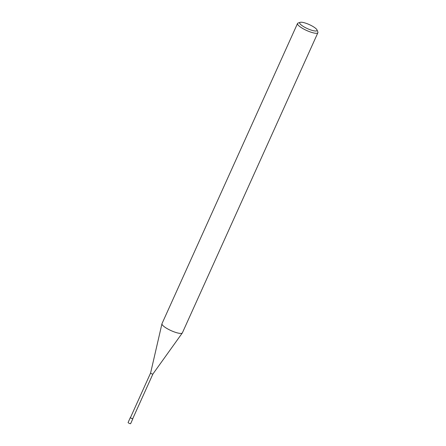 <?xml version="1.0" encoding="UTF-8"?>
<svg xmlns="http://www.w3.org/2000/svg" width="446" height="446" viewBox="0 0 446 446"><rect width="100%" height="100%" fill="white"/><g stroke="black" fill="none" stroke-linecap="round" stroke-linejoin="round"><path stroke-width="0.67" d="M150.603 372.995L130.466 417.59A1.26 0.295 -155.7 0 0 131.118 418.192A1.26 0.295 -155.7 0 0 132.434 418.683A1.26 0.295 -155.7 0 0 132.757 418.627L152.894 374.032A1.26 0.295 -155.7 0 1 152.889 374.038A1.26 0.295 -155.7 0 1 152.571 374.082A1.26 0.295 -155.7 0 1 151.283 373.603A1.26 0.295 -155.7 0 1 150.597 373.007A1.26 0.295 -155.7 0 1 150.603 372.99L161.948 323.785M317.006 29.932A9.505 2.219 -155.7 0 1 314.581 30.936A9.505 2.219 -155.7 0 1 303.726 26.704A9.505 2.219 -155.7 0 1 300.186 22.333A9.505 2.219 -155.7 0 1 302.176 22.3A9.505 2.219 -155.7 0 1 311.124 25.478A9.505 2.219 -155.7 0 1 317.006 29.932L317.859 32.001A11.183 2.609 -155.7 0 1 317.898 32.709L182.375 332.855A11.183 2.609 -155.7 0 1 179.482 333.335A11.183 2.609 -155.7 0 1 168.019 329.098A11.183 2.609 -155.7 0 1 161.954 323.768M317.898 32.709A11.183 2.609 -155.7 0 1 315.004 33.188A11.183 2.609 -155.7 0 1 303.325 28.828A11.183 2.609 -155.7 0 1 297.515 23.504A11.183 2.609 -155.7 0 1 298.067 23.069L300.186 22.333M152.889 374.038L182.303 332.978A11.183 2.609 -155.7 0 1 179.482 333.335A11.183 2.609 -155.7 0 1 167.802 328.981A11.183 2.609 -155.7 0 1 161.993 323.651L297.515 23.504M132.819 418.499A1.399 0.329 -155.7 0 1 132.886 418.683A1.399 0.329 -155.7 0 1 132.523 418.744A1.399 0.329 -155.7 0 1 131.063 418.197A1.399 0.329 -155.7 0 1 130.338 417.534A1.399 0.329 -155.7 0 1 130.527 417.462M132.886 418.683L130.65 423.639A1.399 0.329 -155.7 0 1 130.288 423.7A1.399 0.329 -155.7 0 1 128.827 423.154A1.399 0.329 -155.7 0 1 128.102 422.49L130.338 417.534"/></g></svg>
